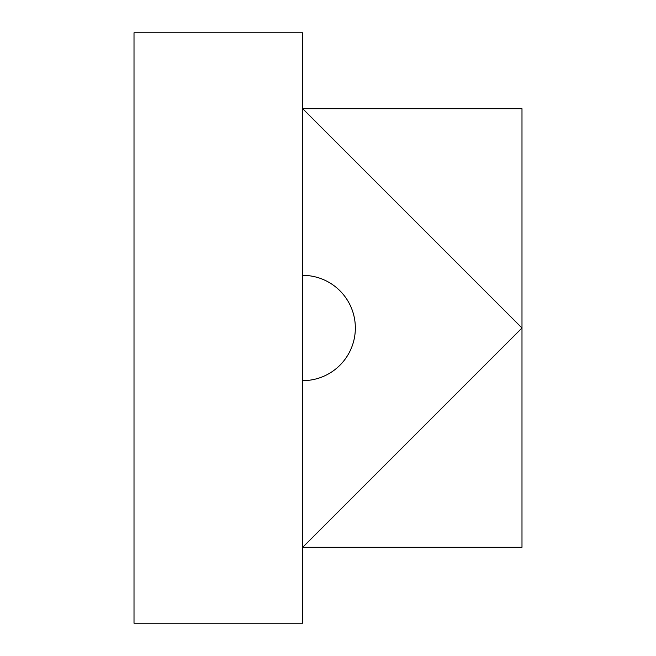 <?xml version="1.0" encoding="UTF-8"?>
<svg xmlns="http://www.w3.org/2000/svg" width="656" height="656" viewBox="0 0 656 656"><rect width="100%" height="100%" fill="white"/><g stroke="black" fill="none" stroke-linecap="round" stroke-linejoin="round"><path stroke-width="0.98" d="M521.987 328L521.987 108.707L302.695 108.707L521.987 328L521.987 547.293L302.695 547.293L521.987 328M302.695 275.348L302.695 380.652A52.652 52.652 0 0 0 355.347 328A52.652 52.652 0 0 0 302.695 275.348M302.695 32.8L302.695 623.2L134.013 623.2L134.013 32.8L302.695 32.8"/></g></svg>

